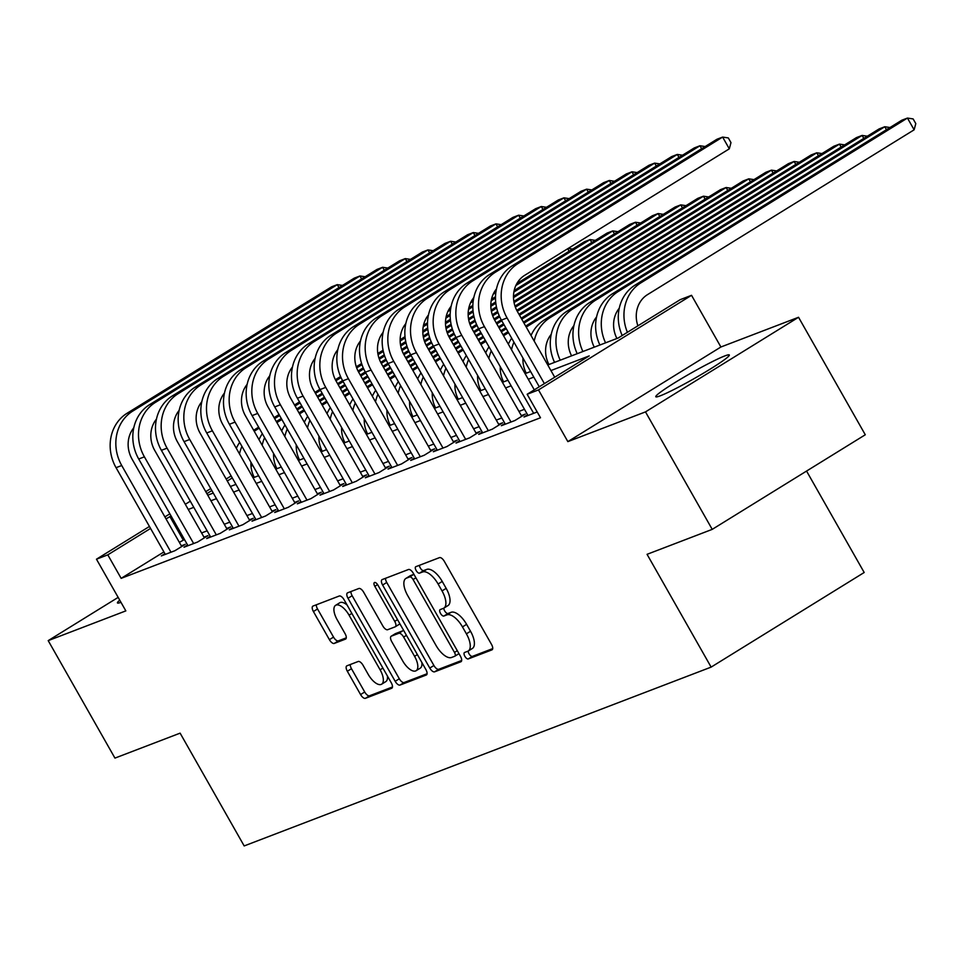 <?xml version="1.0" encoding="UTF-8"?>
<svg xmlns="http://www.w3.org/2000/svg" width="964" height="964" viewBox="0 0 964 964"><rect width="100%" height="100%" fill="white"/><g stroke="black" fill="none" stroke-linecap="round" stroke-linejoin="round"><path stroke-width="1.45" d="M464.877 656.303A3.723 1.639 -121.7 0 0 468.275 658.93L491.917 649.881A5.314 2.35 -121.7 0 0 492.086 649.796A5.314 2.35 -121.7 0 0 491.519 644.41L444.344 561.385A5.314 2.35 -121.7 0 0 439.5 557.626L415.87 566.675A3.723 1.639 -121.7 0 0 415.737 566.736A3.723 1.639 -121.7 0 0 416.135 570.507A3.723 1.639 -121.7 0 0 419.533 573.134L422.594 571.965A17.027 7.519 -121.7 0 1 438.102 584.003L442.03 590.92A17.027 7.519 -121.7 0 1 443.862 608.127A17.027 7.519 -121.7 0 1 443.295 608.404L440.235 609.573A3.723 1.639 -121.7 0 0 440.114 609.634A3.723 1.639 -121.7 0 0 440.512 613.405A3.723 1.639 -121.7 0 0 443.898 616.032L446.959 614.863A17.027 7.519 -121.7 0 1 462.467 626.901L466.395 633.818A17.027 7.519 -121.7 0 1 468.227 651.025A17.027 7.519 -121.7 0 1 467.661 651.303L464.6 652.471A3.723 1.639 -121.7 0 0 464.479 652.532A3.723 1.639 -121.7 0 0 464.877 656.303M468.167 651.062A3.723 1.639 -121.7 0 0 469.01 653.749A3.723 1.639 -121.7 0 0 472.408 656.376L492.712 648.603M419.424 565.314A3.723 1.639 -121.7 0 0 420.28 567.953A3.723 1.639 -121.7 0 0 423.666 570.58L426.727 569.411L422.594 571.965M443.802 608.163A3.723 1.639 -121.7 0 0 444.645 610.851A3.723 1.639 -121.7 0 0 448.043 613.478L451.092 612.309L446.959 614.863M660.292 395.806A42.271 3.169 -29.6 0 0 702.431 373.803A42.271 3.169 -29.6 0 0 729.314 354.981A42.271 3.169 -29.6 0 0 724.82 355.921A42.271 3.169 -29.6 0 0 682.669 377.924A42.271 3.169 -29.6 0 0 655.797 396.746A42.271 3.169 -29.6 0 0 660.292 395.806M346.944 665.799A5.314 2.35 -121.7 0 0 346.775 665.883A5.314 2.35 -121.7 0 0 347.341 671.269L360.572 694.562A5.314 2.35 -121.7 0 0 365.416 698.322L391.673 688.26A5.314 2.35 -121.7 0 0 391.854 688.176A5.314 2.35 -121.7 0 0 391.276 682.801L344.112 599.777A5.314 2.35 -121.7 0 0 339.268 596.005L313.011 606.067A5.314 2.35 -121.7 0 0 312.842 606.151A5.314 2.35 -121.7 0 0 313.408 611.525L329.399 639.662A5.314 2.35 -121.7 0 0 334.243 643.434L345.474 639.12A5.314 2.35 -121.7 0 0 345.654 639.036A5.314 2.35 -121.7 0 0 345.076 633.661L337.147 619.707A14.231 6.278 -121.7 0 1 335.617 605.32A14.231 6.278 -121.7 0 1 349.052 615.153L380.105 669.811A14.231 6.278 -121.7 0 1 381.636 684.199A14.231 6.278 -121.7 0 1 368.2 674.366L363.03 665.256A5.314 2.35 -121.7 0 0 358.186 661.497L346.944 665.799M163.904 551.926L121.151 578.352L107.799 554.854L96.472 559.204L149.444 526.452M712.227 529.369L645.494 411.893L798.541 317.277L865.286 434.764L712.227 529.369L647.061 554.324L711.131 667.112L244.181 845.934L180.111 733.146L114.945 758.102L48.2 640.626L125.838 610.887L96.472 559.204M798.541 317.277L720.903 347.004L567.856 441.62L645.494 411.893M567.856 441.62L538.49 389.926L527.151 394.264L589.209 355.909L550.938 370.562M121.151 578.352L540.503 417.761L527.151 394.264M429.775 668.064A5.314 2.35 -121.7 0 0 434.619 671.824L460.876 661.762A5.314 2.35 -121.7 0 0 461.045 661.678A5.314 2.35 -121.7 0 0 460.479 656.303L413.315 573.267A5.314 2.35 -121.7 0 0 408.471 569.507L382.214 579.569A5.314 2.35 -121.7 0 0 382.033 579.653A5.314 2.35 -121.7 0 0 382.612 585.028L429.775 668.064L433.908 665.497A5.314 2.35 -121.7 0 0 438.753 669.269L461.672 660.485M426.269 675.017L400.024 685.067A5.314 2.35 -121.7 0 1 395.18 681.307L348.004 598.283A5.314 2.35 -121.7 0 1 347.438 592.908A5.314 2.35 -121.7 0 1 347.606 592.812L358.849 588.51A5.314 2.35 -121.7 0 1 363.693 592.27L382.829 625.949A5.314 2.35 -121.7 0 0 387.673 629.709L395.12 626.853A5.314 2.35 -121.7 0 0 395.3 626.769A5.314 2.35 -121.7 0 0 394.722 621.382L374.815 586.329A3.723 1.639 -121.7 0 1 374.406 582.569A3.723 1.639 -121.7 0 1 377.924 585.136L425.883 669.546A5.314 2.35 -121.7 0 1 426.45 674.933A5.314 2.35 -121.7 0 1 426.269 675.017L426.606 674.812M118.162 597.379L48.2 640.626M527.597 414.809L524.03 417.014L537.213 411.965M504.931 423.485L501.364 425.702L514.957 420.497L525.296 414.098L521.331 415.617M482.265 432.173L478.686 434.378L492.291 429.173L502.63 422.774L498.665 424.305M459.599 440.849L456.02 443.066L469.625 437.849L479.964 431.462L475.999 432.981M436.933 449.537L433.354 451.742L446.959 446.537L457.298 440.138L453.333 441.657M414.267 458.213L410.688 460.418L424.293 455.213L434.631 448.826L430.667 450.345M391.589 466.889L388.022 469.107L401.627 463.901L411.965 457.502L408.001 459.021M368.923 475.577L365.356 477.783L378.948 472.577L389.299 466.178L385.323 467.697M346.257 484.253L342.69 486.471L356.282 481.253L366.621 474.866L362.657 476.385M323.591 492.941L320.012 495.147L333.616 489.941L343.955 483.542L339.991 485.061M300.925 501.617L297.346 503.823L310.95 498.617L321.289 492.23L317.325 493.749M278.259 510.293L274.68 512.511L288.284 507.293L298.623 500.906L294.659 502.425M255.593 518.981L252.014 521.187L265.618 515.981L275.957 509.582L271.993 511.101M232.927 527.657L229.348 529.863L242.952 524.657L253.291 518.271L249.327 519.789M210.248 536.333L206.682 538.551L220.274 533.345L230.625 526.947L226.648 528.465M187.582 545.022L184.016 547.227L197.608 542.021L207.959 535.623L203.982 537.153M524.476 409.302L518.945 411.423M501.81 417.99L496.279 420.099M479.144 426.666L473.613 428.787M456.466 435.354L450.947 437.463M433.8 444.03L428.281 446.151M411.134 452.706L405.615 454.827M388.468 461.394L382.949 463.503M365.802 470.071L360.271 472.191M343.136 478.759L337.605 480.867M320.47 487.435L314.939 489.543M297.804 496.111L292.273 498.231M275.126 504.799L269.607 506.907M252.46 513.475L246.941 515.595M229.793 522.151L224.275 524.271M207.127 530.839L201.609 532.947M184.461 539.515L179.352 542.371M164.916 553.697L161.337 555.915L174.942 550.697L185.281 544.311L181.316 545.829M711.131 667.112L864.19 572.496L806.555 471.059M250.905 464.058L251.797 463.72M547.757 364.97L618.165 338.015L680.21 299.659L691.537 295.309L538.49 389.926M720.903 347.004L691.537 295.309M164.892 516.909L169.869 513.824M185.317 504.28L190.294 501.196M205.742 491.652L210.718 488.579M226.166 479.024L231.143 475.951M171.11 516.017L166.013 518.873M150.565 528.429L107.799 554.854M533.791 377.129L528.272 379.25M511.125 385.805L505.606 387.926M488.459 394.493L482.94 396.602M465.793 403.169L460.262 405.29M443.127 411.857L437.596 413.966M420.461 420.533L414.93 422.654M397.783 429.209L392.264 431.33M375.117 437.897L369.598 440.006M352.45 446.573L346.932 448.694M329.784 455.261L324.266 457.37M307.118 463.937L301.587 466.058M284.452 472.613L278.921 474.734M261.786 481.301L256.255 483.41M239.12 489.977L233.589 492.098M216.442 498.653L210.923 500.774M193.776 507.341L188.257 509.45M207.742 495.183L213.273 493.062M230.408 486.495L235.939 484.386M253.074 477.819L258.605 475.698M275.752 469.143L281.271 467.022M298.418 460.455L303.937 458.346M321.084 451.779L326.603 449.658M343.75 443.103L349.269 440.982M366.416 434.415L371.947 432.306M389.082 425.739L394.613 423.618M411.749 417.051L417.279 414.942M434.427 408.375L439.946 406.254M457.093 399.699L462.612 397.578M479.759 391.01L485.278 388.902M502.425 382.334L507.944 380.214M525.091 373.646L530.622 371.538M252.689 465.299L251.026 466.323M232.264 477.915L227.287 481M211.839 490.543L206.862 493.628M183.196 539.997L169.857 516.499M119.753 600.174A42.271 3.169 -29.6 0 0 117.439 602.91A42.271 3.169 -29.6 0 0 120.97 602.331M471.794 648.748A17.027 7.519 -121.7 0 0 472.36 648.471A17.027 7.519 -121.7 0 0 470.528 631.263L466.395 633.818M451.092 612.309A17.027 7.519 -121.7 0 1 466.6 624.335L470.528 631.263M447.429 605.85A17.027 7.519 -121.7 0 0 447.995 605.573A17.027 7.519 -121.7 0 0 446.163 588.365L442.03 590.92M426.727 569.411A17.027 7.519 -121.7 0 1 442.235 581.437L446.163 588.365M385.552 578.292A5.314 2.35 -121.7 0 0 386.745 582.473L433.908 665.497M454.755 656.243A3.723 1.639 -121.7 0 0 454.875 656.183A3.723 1.639 -121.7 0 0 454.478 652.423L413.074 579.545A3.723 1.639 -121.7 0 0 409.688 576.906L406.459 578.147A17.027 7.519 -121.7 0 0 405.892 578.424A17.027 7.519 -121.7 0 0 407.724 595.632L436.029 645.446A17.027 7.519 -121.7 0 0 451.526 657.484L454.755 656.243M454.996 656.098L458.888 653.688A3.723 1.639 -121.7 0 0 458.972 653.652L454.875 656.183M413.905 574.327A3.723 1.639 -121.7 0 0 413.821 574.351L409.688 576.906M405.892 578.424L410.025 575.87A17.027 7.519 -121.7 0 1 410.592 575.58L413.821 574.351M427.076 673.74L404.157 682.512L400.024 685.067M350.956 591.534A5.314 2.35 -121.7 0 0 352.149 595.728L399.313 678.752A5.314 2.35 -121.7 0 0 404.157 682.512M395.457 626.648L399.253 624.298A5.314 2.35 -121.7 0 0 399.433 624.202A5.314 2.35 -121.7 0 0 399.855 623.744M402.675 660.882A14.231 6.278 -121.7 0 0 416.111 670.715A14.231 6.278 -121.7 0 0 414.58 656.327L403.639 637.071A5.314 2.35 -121.7 0 0 398.795 633.312L391.336 636.168A5.314 2.35 -121.7 0 0 391.155 636.252A5.314 2.35 -121.7 0 0 391.733 641.626L402.675 660.882M416.111 670.715L420.244 668.16A14.231 6.278 -121.7 0 0 421.858 662.473M403.832 630.733A5.314 2.35 -121.7 0 0 402.928 630.757L398.795 633.312M395.144 633.818A5.314 2.35 -121.7 0 1 395.3 633.697A5.314 2.35 -121.7 0 1 395.469 633.613L402.928 630.757M381.636 684.199L385.781 681.632A14.231 6.278 -121.7 0 0 387.383 675.945M347.1 605.018A14.231 6.278 -121.7 0 0 339.762 602.765L335.617 605.32M316.349 604.789A5.314 2.35 -121.7 0 0 317.542 608.971L333.532 637.108A5.314 2.35 -121.7 0 0 338.376 640.867L346.269 637.843M350.281 664.521A5.314 2.35 -121.7 0 0 351.474 668.703L364.717 692.007A5.314 2.35 -121.7 0 0 369.561 695.767L392.469 686.983M637.891 325.808A27.1 24.233 -111 0 1 647.519 294.623L914.125 129.815L907.449 118.066L640.855 282.874A40.645 36.343 69 0 0 627.407 332.303M640.855 282.874L635.18 285.043L901.786 120.235L907.449 118.066L913.125 118.921L915.8 123.621L914.125 129.815M635.18 285.043A40.645 36.343 69 0 0 622.19 335.52M554.722 377.225L517.415 311.553A27.1 24.233 -111 0 1 524.753 275.27L729.302 148.83L722.626 137.081L518.078 263.521A40.645 36.343 69 0 0 507.076 317.951L544.383 383.624M729.302 148.83L730.977 142.624L728.302 137.924L722.626 137.081L716.963 139.25L512.414 265.69A40.645 36.343 69 0 0 501.413 320.12L539.274 386.781M616.924 338.484A27.1 24.233 -111 0 1 619.262 308.227M886.47 129.706L884.783 126.742L618.177 291.55A40.645 36.343 69 0 0 605.561 342.835M889.989 127.525L884.783 126.742L879.12 128.923L612.514 293.719A40.645 36.343 69 0 0 599.885 345.004M594.258 347.161A27.1 24.233 -111 0 1 596.596 316.915M863.792 138.382L862.117 135.43L595.511 300.238A40.645 36.343 69 0 0 582.895 351.523M867.323 136.213L862.117 135.43L856.454 137.599L589.848 302.407A40.645 36.343 69 0 0 577.219 353.692M571.592 355.849A27.1 24.233 -111 0 1 573.917 325.591M841.126 147.07L839.451 144.106L572.845 308.914A40.645 36.343 69 0 0 560.217 360.199M844.657 144.889L839.451 144.106L833.776 146.275L567.181 311.083A40.645 36.343 69 0 0 554.553 362.368M548.926 364.525A27.1 24.233 -111 0 1 551.251 334.267M818.46 155.746L816.785 152.794L550.179 317.59A40.645 36.343 69 0 0 534.189 341.087M821.991 153.565L816.785 152.794L811.11 154.963L544.515 319.771A40.645 36.343 69 0 0 531.019 335.496M701.647 148.721L699.96 145.757L495.412 272.21A40.645 36.343 69 0 0 484.41 326.627L533.658 413.327M705.166 146.54L699.96 145.757L694.297 147.926L489.736 274.378A40.645 36.343 69 0 0 478.734 328.796L527.995 415.496M534.297 389.854L494.749 320.241A27.1 24.233 -111 0 1 496.484 288.887M678.969 157.397L677.294 154.433L472.746 280.886A40.645 36.343 69 0 0 461.744 335.303L510.992 422.015M682.5 155.216L677.294 154.433L671.631 156.602L467.07 283.055A40.645 36.343 69 0 0 456.068 337.484L505.329 424.184M521.729 416.303L472.083 328.917A27.1 24.233 -111 0 1 473.818 297.563M656.303 166.073L654.628 163.121L450.068 289.562A40.645 36.343 69 0 0 439.066 343.991L488.326 430.691M659.834 163.904L654.628 163.121L648.953 165.29L444.404 291.731A40.645 36.343 69 0 0 433.402 346.16L482.663 432.86M499.063 424.991L449.417 337.593A27.1 24.233 -111 0 1 451.152 306.239M633.637 174.761L631.962 171.797L427.401 298.25A40.645 36.343 69 0 0 416.4 352.667L465.66 439.367M637.168 172.58L631.962 171.797L626.287 173.966L421.738 300.419A40.645 36.343 69 0 0 410.736 354.836L459.985 441.548M476.385 433.667L426.739 346.281A27.1 24.233 -111 0 1 428.486 314.927M526.26 373.201A27.1 24.233 -111 0 1 522.958 358.054M795.794 164.434L794.107 161.47L527.513 326.278A40.645 36.343 69 0 0 526.248 327.097M799.325 162.253L794.107 161.47L788.444 163.639L525.669 326.085M511.679 338.195A40.645 36.343 69 0 0 508.353 344.184M513.945 342.184A40.645 36.343 69 0 0 511.523 349.763M610.971 183.437L609.284 180.485L404.735 306.926A40.645 36.343 69 0 0 393.734 361.355L442.994 448.055M614.502 181.256L609.284 180.485L603.621 182.654L399.072 309.095A40.645 36.343 69 0 0 388.07 363.524L437.319 450.224M453.719 442.356L404.073 354.957A27.1 24.233 -111 0 1 405.808 323.603M503.594 381.889A27.1 24.233 -111 0 1 500.292 366.73M773.128 173.11L771.441 170.146L523.982 323.121M508.534 332.676L504.847 334.954A40.645 36.343 69 0 0 503.582 335.785M776.647 170.929L771.441 170.146L765.778 172.327L523.428 322.133M507.98 331.688L503.003 334.761M489.013 346.883A40.645 36.343 69 0 0 485.687 352.86M491.279 350.86A40.645 36.343 69 0 0 488.856 358.439M588.305 192.125L586.618 189.161L382.069 315.614A40.645 36.343 69 0 0 371.068 370.031L420.316 456.731M591.824 189.944L586.618 189.161L580.955 191.33L376.406 317.783A40.645 36.343 69 0 0 365.404 372.2L414.653 458.9M431.053 451.032L381.407 363.633A27.1 24.233 -111 0 1 383.142 332.291M480.916 390.565A27.1 24.233 -111 0 1 477.626 375.418M750.462 181.786L748.775 178.834L521.741 319.18M506.293 328.724L501.316 331.809M485.868 341.352L482.181 343.642A40.645 36.343 69 0 0 480.916 344.461M753.981 179.617L748.775 178.834L743.111 181.003L521.187 318.192M505.738 327.736L500.762 330.821M485.314 340.364L480.337 343.449M466.347 355.559A40.645 36.343 69 0 0 463.021 361.548M468.612 359.548A40.645 36.343 69 0 0 466.19 367.127M565.639 200.801L563.952 197.837L359.403 324.29A40.645 36.343 69 0 0 348.402 378.707L397.65 465.419M569.158 198.62L563.952 197.837L558.289 200.006L353.74 326.459A40.645 36.343 69 0 0 342.738 380.876L391.987 467.588M408.387 459.708L358.741 372.321A27.1 24.233 -111 0 1 360.476 340.967M458.249 399.253A27.1 24.233 -111 0 1 454.948 384.094M727.796 190.474L726.109 187.51L519.5 315.228M504.052 324.784L499.075 327.856M483.627 337.412L478.65 340.485M463.202 350.028L459.515 352.318A40.645 36.343 69 0 0 458.237 353.137M731.315 188.293L726.109 187.51L720.445 189.679L518.945 314.24M503.497 323.796L498.521 326.868M483.072 336.424L478.096 339.497M462.648 349.052L457.659 352.125M443.681 364.247A40.645 36.343 69 0 0 440.343 370.224M445.934 368.224A40.645 36.343 69 0 0 443.524 375.803M542.973 209.477L541.286 206.525L336.737 332.966A40.645 36.343 69 0 0 325.736 387.395L374.984 474.095M546.492 207.296L541.286 206.525L535.623 208.694L331.062 335.135A40.645 36.343 69 0 0 320.06 389.564L369.32 476.264M385.721 468.396L336.075 380.997A27.1 24.233 -111 0 1 337.81 349.643M435.583 407.929A27.1 24.233 -111 0 1 432.282 392.77M705.118 199.15L703.443 196.198L517.258 311.288M501.81 320.831L496.834 323.916M481.385 333.46L476.409 336.532M460.961 346.088L455.984 349.161M440.536 358.716L436.837 360.994A40.645 36.343 69 0 0 435.571 361.825M708.648 196.969L703.443 196.198L697.779 198.367L516.728 310.275M501.256 319.843L496.279 322.928M480.831 332.472L475.854 335.556M460.406 345.1L455.418 348.173M439.97 357.728L434.993 360.801M421.003 372.923A40.645 36.343 69 0 0 417.677 378.9M423.268 376.912A40.645 36.343 69 0 0 420.846 384.491M520.295 218.165L518.62 215.201L314.071 341.654A40.645 36.343 69 0 0 303.07 396.071L352.318 482.771M523.826 215.984L518.62 215.201L512.956 217.37L308.396 343.823A40.645 36.343 69 0 0 297.394 398.24L346.654 484.94M363.054 477.072L313.408 389.685A27.1 24.233 -111 0 1 315.144 358.331M412.917 416.605A27.1 24.233 -111 0 1 409.616 401.458M682.452 207.838L680.777 204.874L515.354 307.13M499.701 316.807L494.592 319.964M479.144 329.519L474.168 332.592M458.719 342.136L453.743 345.22M438.295 354.764L433.318 357.849M417.87 367.392L414.171 369.682A40.645 36.343 69 0 0 412.905 370.501M685.982 205.657L680.777 204.874L675.101 207.043L514.969 306.034M499.232 315.758L494.062 318.964M478.59 328.531L473.613 331.604M458.165 341.16L453.176 344.232M437.728 353.776L432.752 356.861M417.304 366.404L412.327 369.489M398.337 381.599A40.645 36.343 69 0 0 395.011 387.588M400.602 385.588A40.645 36.343 69 0 0 398.18 393.167M497.629 226.841L495.954 223.877L291.405 350.33A40.645 36.343 69 0 0 280.391 404.76L329.652 491.459M501.159 224.66L495.954 223.877L490.278 226.058L285.73 352.499A40.645 36.343 69 0 0 274.728 406.928L323.988 493.628M340.388 485.76L290.742 398.361A27.1 24.233 -111 0 1 292.478 367.007M390.251 425.293A27.1 24.233 -111 0 1 386.95 410.134M659.786 216.514L658.111 213.55L514.065 302.6M497.978 312.541L492.688 315.806M477.035 325.483L471.926 328.64M456.478 338.195L451.501 341.268M436.053 350.824L431.077 353.896M415.629 363.452L410.652 366.525M395.204 376.081L391.505 378.358A40.645 36.343 69 0 0 390.239 379.177M663.316 214.333L658.111 213.55L652.435 215.719L513.848 301.395M497.617 311.432L492.303 314.71M476.565 324.446L471.396 327.639M455.924 337.207L450.935 340.292M435.487 349.836L430.51 352.908M415.062 362.464L410.086 365.537M394.638 375.092L389.661 378.165M375.671 390.287A40.645 36.343 69 0 0 372.345 396.264M377.936 394.264A40.645 36.343 69 0 0 375.514 401.843M474.963 235.517L473.288 232.565L268.727 359.006A40.645 36.343 69 0 0 257.725 413.436L306.986 500.135M478.493 233.348L473.288 232.565L467.612 234.734L263.064 361.187A40.645 36.343 69 0 0 252.062 415.604L301.322 502.304M317.722 494.436L268.076 407.037A27.1 24.233 -111 0 1 269.812 375.695M367.585 433.969A27.1 24.233 -111 0 1 364.284 418.81M637.12 225.19L635.445 222.238L513.499 297.623M496.677 308.01L491.399 311.276M475.312 321.217L470.022 324.494M454.369 334.171L449.26 337.328M433.812 346.871L428.835 349.956M413.387 359.5L408.411 362.584M392.963 372.128L387.986 375.201M372.538 384.757L368.838 387.034A40.645 36.343 69 0 0 367.573 387.865M640.65 223.009L635.445 222.238L629.769 224.407L513.487 296.285M496.412 306.841L491.182 310.083M474.951 320.12L469.637 323.398M453.899 333.122L448.73 336.328M433.246 345.883L428.269 348.968M412.821 358.512L407.844 361.596M392.396 371.14L387.42 374.225M371.971 383.768L366.995 386.841M353.005 398.963A40.645 36.343 69 0 0 349.679 404.94M355.27 402.952A40.645 36.343 69 0 0 352.848 410.531M452.297 244.205L450.622 241.241L246.061 367.694A40.645 36.343 69 0 0 235.059 422.112L284.32 508.823M455.827 242.024L450.622 241.241L444.946 243.41L240.398 369.863A40.645 36.343 69 0 0 229.396 424.281L278.644 510.992M295.044 503.112L245.398 415.725A27.1 24.233 -111 0 1 247.133 384.371M344.919 442.657A27.1 24.233 -111 0 1 341.618 427.498M614.454 233.878L612.767 230.914L513.872 292.056M495.821 303.214L490.821 306.299M474.011 316.698L468.733 319.952M452.646 329.905L447.356 333.17M431.703 342.847L426.594 346.004M411.146 355.559L406.169 358.632M390.721 368.188L385.745 371.261M370.297 380.804L365.308 383.889M349.86 393.433L346.172 395.722A40.645 36.343 69 0 0 344.907 396.541M617.972 231.697L612.767 230.914L607.103 233.083L514.173 290.526M495.689 301.961L490.821 304.973M473.746 315.517L468.516 318.759M452.273 328.796L446.971 332.074M431.233 341.81L426.064 345.004M410.58 354.571L405.603 357.644M390.155 367.2L385.178 370.272M369.73 379.828L364.754 382.901M349.305 392.444L344.329 395.529M330.339 407.639A40.645 36.343 69 0 0 327.013 413.628M332.604 411.628A40.645 36.343 69 0 0 330.182 419.207M322.253 451.333A27.1 24.233 -111 0 1 318.951 436.174M591.788 242.554L590.101 239.59L515.885 285.477M495.508 298.069L491.206 300.732M473.155 311.89L468.155 314.975M451.333 325.374L446.067 328.64M429.98 338.581L424.69 341.858M409.037 351.535L403.928 354.692M388.48 364.235L383.491 367.32M368.055 376.864L363.067 379.937M347.618 389.492L342.642 392.565M327.194 402.121L323.506 404.398A40.645 36.343 69 0 0 322.241 405.229M595.306 240.373L590.101 239.59L584.437 241.771L516.873 283.537M495.52 296.731L491.507 299.214M473.023 310.637L468.155 313.649M451.08 324.205L445.85 327.435M429.607 337.472L424.305 340.762M408.567 350.486L403.398 353.68M387.914 363.247L382.937 366.332M367.489 375.876L362.512 378.96M347.064 388.504L342.087 391.577M326.639 401.132L321.663 404.205M307.673 416.328A40.645 36.343 69 0 0 304.347 422.304M309.938 420.304A40.645 36.343 69 0 0 307.516 427.883M299.575 460.009A27.1 24.233 -111 0 1 296.273 444.862M495.845 292.526L493.219 294.165M472.842 306.757L468.54 309.408M450.489 320.566L445.488 323.663M428.667 334.062L423.401 337.316M407.314 347.257L402.012 350.534M386.359 360.211L381.262 363.368M365.802 372.923L360.825 375.996M345.377 385.54L340.4 388.625M324.952 398.168L319.976 401.253M304.528 410.797L300.84 413.086A40.645 36.343 69 0 0 299.563 413.905M496.062 291.068L494.207 292.213M472.854 305.407L468.841 307.89M450.357 319.313L445.488 322.338M428.414 332.881L423.184 336.123M406.941 346.16L401.639 349.438M385.901 359.162L380.72 362.368M365.248 371.935L360.271 375.008M344.823 384.564L339.846 387.636M324.398 397.18L319.421 400.265M303.973 409.808L298.997 412.893M285.007 425.004A40.645 36.343 69 0 0 281.669 430.992M287.26 428.992A40.645 36.343 69 0 0 284.85 436.572M569.122 251.23L567.688 248.724M572.64 249.061L568.23 248.399M276.909 468.697A27.1 24.233 -111 0 1 273.607 453.538M473.179 301.214L470.54 302.841M450.176 315.433L445.874 318.096M427.823 329.254L422.822 332.339M406.001 342.738L400.723 346.004M384.636 355.945L379.346 359.211M363.693 368.887L358.584 372.044M343.136 381.599L338.159 384.672M322.711 394.228L317.734 397.301M302.286 406.856L297.31 409.929M281.862 419.485L278.162 421.762A40.645 36.343 69 0 0 276.897 422.581M473.396 299.744L471.541 300.889M450.188 314.095L446.175 316.578M427.691 328.001L422.81 331.014M405.748 341.569L400.506 344.799M384.274 354.836L378.973 358.114M363.223 367.85L358.054 371.044M342.582 380.611L337.605 383.684M322.157 393.24L317.18 396.312M301.732 405.868L296.755 408.941M281.307 418.497L276.319 421.569M262.341 433.692A40.645 36.343 69 0 0 259.003 439.668M264.594 437.668A40.645 36.343 69 0 0 262.172 445.248M254.243 477.373A27.1 24.233 -111 0 1 250.941 462.214M450.513 309.89L447.874 311.517M427.51 324.109L423.208 326.772M405.157 337.93L400.156 341.015M383.335 351.414L378.057 354.68M361.97 364.621L356.68 367.899M341.027 377.575L335.918 380.732M320.47 390.275L315.493 393.36M300.045 402.904L295.068 405.989M279.62 415.532L274.644 418.605M259.195 428.161L255.496 430.438A40.645 36.343 69 0 0 254.231 431.269M450.73 308.42L448.875 309.577M427.522 322.771L423.509 325.254M405.025 336.677L400.144 339.69M383.082 350.245L377.84 353.475M361.608 363.512L356.294 366.802M340.557 376.526L335.388 379.72M319.915 389.287L314.939 392.372M299.491 401.916L294.502 405.001M279.066 414.544L274.077 417.629M258.629 427.173L253.653 430.245M239.662 442.368A40.645 36.343 69 0 0 236.337 448.344M241.928 446.356A40.645 36.343 69 0 0 239.506 453.936M429.631 252.881L427.944 249.929L223.395 376.37A40.645 36.343 69 0 0 212.393 430.8L261.654 517.499M433.149 250.7L427.944 249.929L422.28 252.098L217.731 378.539A40.645 36.343 69 0 0 206.73 432.969L255.978 519.668M272.378 511.8L222.732 424.401A27.1 24.233 -111 0 1 224.467 393.047M406.965 261.569L405.278 258.605L200.729 385.058A40.645 36.343 69 0 0 189.727 439.476L238.976 526.175M410.483 259.388L405.278 258.605L399.614 260.774L195.065 387.227A40.645 36.343 69 0 0 184.064 441.645L233.312 528.344M249.712 520.476L200.066 433.089A27.1 24.233 -111 0 1 201.801 401.735M384.299 270.245L382.612 267.281L178.063 393.734A40.645 36.343 69 0 0 167.061 448.152L216.31 534.863M387.817 268.064L382.612 267.281L376.948 269.45L172.399 395.903A40.645 36.343 69 0 0 161.398 450.333L210.646 537.032M227.046 529.152L177.4 441.765A27.1 24.233 -111 0 1 179.135 410.411M361.633 278.921L359.946 275.969L155.397 402.41A40.645 36.343 69 0 0 144.395 456.84L193.643 543.539M365.151 276.752L359.946 275.969L354.282 278.138L149.721 404.579A40.645 36.343 69 0 0 138.72 459.009L187.98 545.708M204.38 537.84L154.734 450.441A27.1 24.233 -111 0 1 156.469 419.087M338.954 287.609L337.279 284.645L132.731 411.098A40.645 36.343 69 0 0 121.729 465.516L170.977 552.215M342.485 285.428L337.279 284.645L331.616 286.814L127.055 413.267A40.645 36.343 69 0 0 116.054 467.685L165.314 554.396M181.714 546.516L132.068 459.129A27.1 24.233 -111 0 1 133.803 427.775M472.408 656.376L468.275 658.93M423.666 570.58L419.533 573.134M448.043 613.478L443.898 616.032M466.6 624.335L462.467 626.901M442.235 581.437L438.102 584.003M386.745 582.473L382.612 585.028M438.753 669.269L434.619 671.824M457.285 650.688L454.478 652.423M415.882 577.81L413.074 579.545M410.592 575.58L406.459 578.147M399.313 678.752L395.18 681.307M352.149 595.728L348.004 598.283M397.529 619.647L394.722 621.382M377.599 584.606L374.815 586.329M417.388 654.592L414.58 656.327M406.447 635.336L403.639 637.071M395.469 633.613L391.336 636.168M382.913 668.076L380.105 669.811M351.86 613.417L349.052 615.153M338.376 640.867L334.243 643.434M333.532 637.108L329.399 639.662M317.542 608.971L313.408 611.525M369.561 695.767L365.416 698.322M364.717 692.007L360.572 694.562M351.474 668.703L347.341 671.269M507.076 317.951L501.413 320.12M518.078 263.521L512.414 265.69M618.177 291.55L612.514 293.719M595.511 300.238L589.848 302.407M572.845 308.914L567.181 311.083M550.179 317.59L544.515 319.771M484.41 326.627L478.734 328.796M495.412 272.21L489.736 274.378M461.744 335.303L456.068 337.484M472.746 280.886L467.07 283.055M439.066 343.991L433.402 346.16M450.068 289.562L444.404 291.731M416.4 352.667L410.736 354.836M427.401 298.25L421.738 300.419M527.513 326.278L526.091 326.82M393.734 361.355L388.07 363.524M404.735 306.926L399.072 309.095M504.847 334.954L503.425 335.496M371.068 370.031L365.404 372.2M382.069 315.614L376.406 317.783M482.181 343.642L480.747 344.184M348.402 378.707L342.738 380.876M359.403 324.29L353.74 326.459M459.515 352.318L458.081 352.86M325.736 387.395L320.06 389.564M336.737 332.966L331.062 335.135M436.837 360.994L435.415 361.548M303.07 396.071L297.394 398.24M314.071 341.654L308.396 343.823M414.171 369.682L412.749 370.224M280.391 404.76L274.728 406.928M291.405 350.33L285.73 352.499M391.505 378.358L390.083 378.9M257.725 413.436L252.062 415.604M268.727 359.006L263.064 361.187M368.838 387.034L367.417 387.588M235.059 422.112L229.396 424.281M246.061 367.694L240.398 369.863M346.172 395.722L344.751 396.264M323.506 404.398L322.084 404.952M300.84 413.086L299.406 413.628M278.162 421.762L276.74 422.304M255.496 430.438L254.074 430.992M212.393 430.8L206.73 432.969M223.395 376.37L217.731 378.539M189.727 439.476L184.064 441.645M200.729 385.058L195.065 387.227M167.061 448.152L161.398 450.333M178.063 393.734L172.399 395.903M144.395 456.84L138.72 459.009M155.397 402.41L149.721 404.579M121.729 465.516L116.054 467.685M132.731 411.098L127.055 413.267M472.36 648.471L468.227 651.025M447.995 605.573L443.862 608.127M399.433 624.202L395.3 626.769M395.3 633.697L391.155 636.252"/></g></svg>
